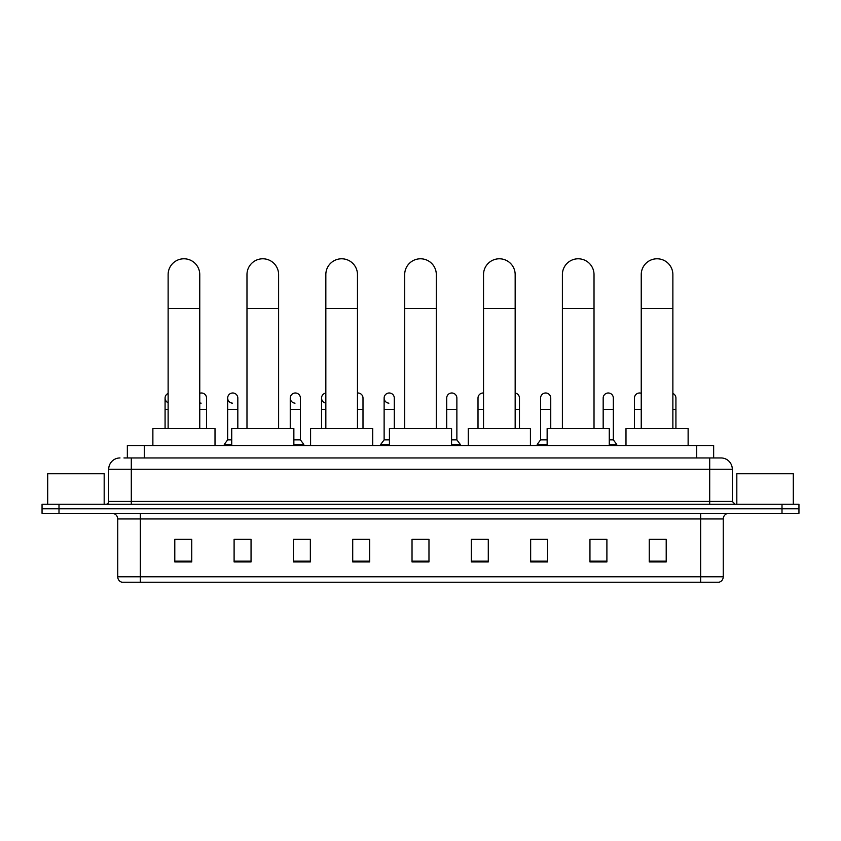 <?xml version="1.0" encoding="UTF-8"?>
<svg xmlns="http://www.w3.org/2000/svg" width="841" height="841" viewBox="0 0 841 841"><rect width="100%" height="100%" fill="white"/><g stroke="black" fill="none" stroke-linecap="round" stroke-linejoin="round"><path stroke-width="1.26" d="M127.348 457.946L127.348 445.52L713.652 445.52L713.652 457.946M124.216 457.946L717.047 457.946M123.953 457.946L131.301 457.946L131.301 469.246L108.699 469.246L108.699 501.446A2.828 2.828 0 0 1 105.882 504.264M120 457.946A11.301 11.301 0 0 0 108.699 469.246M721 457.946A11.301 11.301 0 0 1 732.301 469.246L709.699 469.246L709.699 457.946L720.832 457.946M732.301 469.246L732.301 501.446L735.118 504.264M58.996 504.264L42.05 504.264L42.05 508.784L58.996 508.784L42.05 508.784L42.05 513.304L58.996 513.304L58.996 508.784L782.004 508.784L58.996 508.784L58.996 504.264L782.004 504.264L782.004 508.784L798.95 508.784L782.004 508.784L782.004 513.304L58.996 513.304M798.95 504.264L798.95 508.784L798.95 504.264L782.004 504.264M723.26 576.789C723.102 579.502 721.746 581.31 719.192 582.214L700.669 582.214L700.669 576.789L723.26 576.789L723.26 518.95A5.645 5.645 0 0 1 728.905 513.304M700.669 582.214L121.808 582.214A5.645 5.645 0 0 1 117.74 576.789L117.74 518.95C117.404 515.522 115.522 513.641 112.095 513.304M666.209 561.935L666.209 539.344L649.263 539.344L649.263 561.935L666.209 561.935M606.897 561.935L606.897 539.344L589.951 539.344L589.951 561.935L606.897 561.935M547.596 561.935L547.596 539.344L530.65 539.344L530.65 561.935L547.596 561.935M488.285 561.935L488.285 539.344L471.338 539.344L471.338 561.935L488.285 561.935M191.737 561.935L191.737 539.344L174.791 539.344L174.791 561.935L191.737 561.935M251.049 561.935L251.049 539.344L234.103 539.344L234.103 561.935L251.049 561.935M310.35 561.935L310.35 539.344L293.404 539.344L293.404 561.935L310.35 561.935M369.662 561.935L369.662 539.344L352.715 539.344L352.715 561.935L369.662 561.935M428.973 561.935L428.973 539.344L412.027 539.344L412.027 561.935L428.973 561.935M798.95 513.304L798.95 508.784L798.95 513.304L782.004 513.304M540.027 539.459L547.596 539.459M602.608 539.459L598.54 539.459M352.715 539.459L363.564 539.459M293.404 539.459L300.973 539.459M242.46 539.459L238.392 539.459M477.436 539.459L488.285 539.459M428.973 539.459L412.027 539.459M251.049 539.459L234.103 539.459M191.737 539.459L174.791 539.459M606.897 539.459L589.951 539.459M666.209 539.459L649.263 539.459M104.179 504.264L104.179 473.767L47.695 473.767L47.695 504.264M168.126 428.574L168.126 274.597A15.811 15.811 0 0 1 183.937 258.786A15.811 15.811 0 0 1 199.759 274.597A15.811 15.811 0 0 0 183.937 258.786M199.759 428.574L199.759 274.597M215.012 445.52L215.012 428.574L152.873 428.574L152.873 445.52M246.981 428.574L246.981 274.597A15.811 15.811 0 0 1 262.791 258.786A15.811 15.811 0 0 1 278.613 274.597A15.811 15.811 0 0 0 262.791 258.786M278.613 428.574L278.613 274.597M293.856 445.52L293.856 428.574L231.727 428.574L231.727 445.52M325.835 428.574L325.835 274.597A15.811 15.811 0 0 1 341.646 258.786A15.811 15.811 0 0 1 357.467 274.597A15.811 15.811 0 0 0 341.646 258.786M357.467 428.574L357.467 274.597M372.71 445.52L372.71 428.574L310.581 428.574L310.581 445.52M404.689 428.574L404.689 274.597A15.811 15.811 0 0 1 420.5 258.786A15.811 15.811 0 0 1 436.311 274.597A15.811 15.811 0 0 0 420.5 258.786M436.311 428.574L436.311 274.597M451.564 445.52L451.564 428.574L389.436 428.574L389.436 445.52M483.533 428.574L483.533 274.597A15.811 15.811 0 0 1 499.354 258.786A15.811 15.811 0 0 1 515.165 274.597A15.811 15.811 0 0 0 499.354 258.786M515.165 428.574L515.165 274.597M530.419 445.52L530.419 428.574L468.29 428.574L468.29 445.52M562.387 428.574L562.387 274.597A15.811 15.811 0 0 1 578.209 258.786A15.811 15.811 0 0 1 594.019 274.597A15.811 15.811 0 0 0 578.209 258.786M594.019 428.574L594.019 274.597M609.273 445.52L609.273 428.574L547.144 428.574L547.144 445.52M641.241 428.574L641.241 274.597A15.811 15.811 0 0 1 657.063 258.786A15.811 15.811 0 0 1 672.874 274.597A15.811 15.811 0 0 0 657.063 258.786M672.874 428.574L672.874 274.597M688.127 445.52L688.127 428.574L625.988 428.574L625.988 445.52M168.126 402.734A5.088 5.088 0 0 1 168.126 393.42M165.078 428.574L165.078 398.077M201.136 403.144A5.088 5.088 0 0 1 199.759 402.871M199.759 393.283A5.088 5.088 0 0 1 206.539 398.077L206.539 409.367L199.759 409.367M206.539 428.574L206.539 409.367M232.421 403.144A5.088 5.088 0 0 1 227.659 398.077A5.088 5.088 0 0 1 233.062 392.999A5.088 5.088 0 0 1 237.824 398.077L237.824 409.367L227.659 409.367L227.659 398.077M231.727 439.875L227.659 439.875L227.659 409.367M237.824 428.574L237.824 409.367M227.659 439.875L224.274 444.395L224.274 445.52M231.727 444.395L224.274 444.395M295.012 403.144A5.088 5.088 0 0 1 290.25 398.077A5.088 5.088 0 0 1 295.643 392.999A5.088 5.088 0 0 1 300.416 398.077L300.416 409.367L290.25 409.367L290.25 398.077M300.416 409.367L300.416 439.875L293.856 439.875M290.25 428.574L290.25 409.367M300.416 439.875L303.801 444.395L293.856 444.395M303.801 444.395L303.801 445.52M325.835 403.102A5.088 5.088 0 0 1 325.835 393.052M321.535 428.574L321.535 398.077M357.467 393.01A5.088 5.088 0 0 1 362.997 398.077L362.997 409.367L357.467 409.367M362.997 428.574L362.997 409.367M388.889 403.144A5.088 5.088 0 0 1 384.127 398.077A5.088 5.088 0 0 1 389.53 392.999A5.088 5.088 0 0 1 394.292 398.077L394.292 409.367L384.127 409.367L384.127 398.077M389.436 439.875L384.127 439.875L384.127 409.367M394.292 428.574L394.292 409.367M384.127 439.875L380.731 444.395L380.731 445.52M389.436 444.395L380.731 444.395M446.708 398.077A5.088 5.088 0 0 1 452.111 392.999A5.088 5.088 0 0 1 456.873 398.077L456.873 409.367L446.708 409.367L446.708 398.077M456.873 409.367L456.873 439.875L451.564 439.875M446.708 428.574L446.708 409.367M456.873 439.875L460.269 444.395L451.564 444.395M460.269 444.395L460.269 445.52M478.003 428.574L478.003 398.077A5.088 5.088 0 0 1 483.533 393.01M519.465 428.574L519.465 409.367L515.165 409.367M515.165 393.052A5.088 5.088 0 0 1 519.465 398.077L519.465 409.367M540.584 398.077A5.088 5.088 0 0 1 545.988 392.999A5.088 5.088 0 0 1 550.75 398.077L550.75 409.367L540.584 409.367L540.584 398.077M547.144 439.875L540.584 439.875L540.584 409.367M550.75 428.574L550.75 409.367M540.584 439.875L537.199 444.395L537.199 445.52M547.144 444.395L537.199 444.395M603.176 398.077A5.088 5.088 0 0 1 608.579 392.999A5.088 5.088 0 0 1 613.341 398.077L613.341 409.367L603.176 409.367L603.176 398.077M613.341 409.367L613.341 439.875L609.273 439.875M603.176 428.574L603.176 409.367M613.341 439.875L616.726 444.395L609.273 444.395M616.726 444.395L616.726 445.52M634.461 428.574L634.461 398.077A5.088 5.088 0 0 1 641.241 393.283M675.922 428.574L675.922 409.367L672.874 409.367M672.874 393.42A5.088 5.088 0 0 1 675.922 398.077L675.922 409.367M793.305 504.264L793.305 473.767L736.821 473.767L736.821 504.264M144.295 457.946L144.295 445.52M696.705 457.946L696.705 445.52M131.301 504.264L131.301 501.446L732.301 501.446M108.699 501.446L131.301 501.446L131.301 469.246L709.699 469.246L709.699 504.264M700.669 513.304L700.669 518.95L117.74 518.95M723.26 518.95L700.669 518.95L700.669 576.789L140.331 576.789L140.331 582.214M117.74 576.789L140.331 576.789L140.331 513.304M428.973 561.157L412.027 561.157M369.662 561.157L352.715 561.157M310.35 561.157L293.404 561.157M251.049 561.157L234.103 561.157M191.737 561.157L174.791 561.157M488.285 561.157L471.338 561.157M547.596 561.157L530.65 561.157M606.897 561.157L589.951 561.157M666.209 561.157L649.263 561.157M168.126 308.489L199.759 308.489M246.981 308.489L278.613 308.489M325.835 308.489L357.467 308.489M404.689 308.489L436.311 308.489M483.533 308.489L515.165 308.489M562.387 308.489L594.019 308.489M641.241 308.489L672.874 308.489M168.126 409.367L165.078 409.367M325.835 409.367L321.535 409.367M483.533 409.367L478.003 409.367M641.241 409.367L634.461 409.367"/></g></svg>
